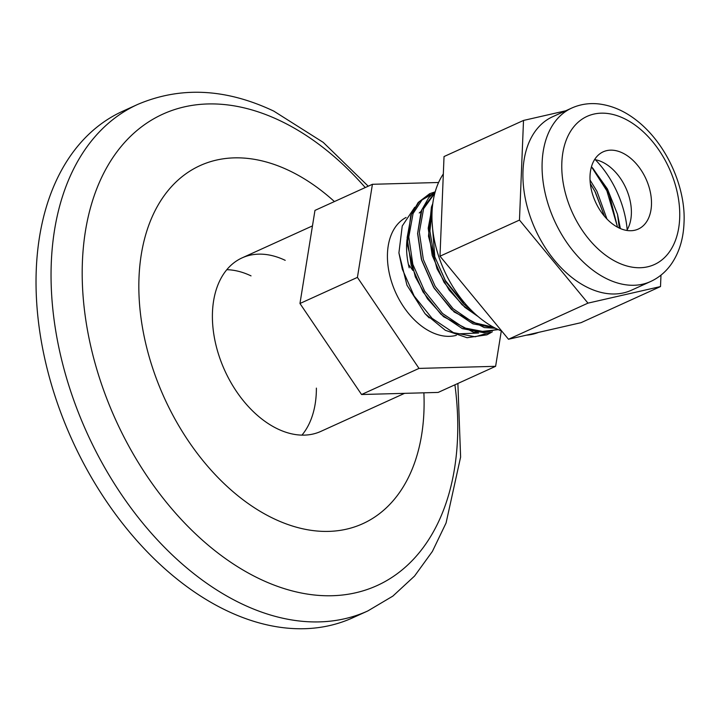 <?xml version="1.0" encoding="UTF-8"?>
<svg xmlns="http://www.w3.org/2000/svg" width="720" height="720" viewBox="0 0 720 720"><rect width="100%" height="100%" fill="white"/><g stroke="black" fill="none" stroke-linecap="round" stroke-linejoin="round"><path stroke-width="1.08" d="M408.42 264.465A54.036 35.352 -114.4 0 1 412.857 270.45M438.588 182.493L372.42 184.293L314.964 210.402L299.961 303.498L361.557 394.515L438.156 392.427L495.612 366.318L501.318 330.903M372.42 184.293L357.417 277.389L419.013 368.406L495.612 366.318M299.961 303.498L357.417 277.389M361.557 394.515L419.013 368.406M456.381 335.322A64.26 42.039 -114.4 0 1 390.042 276.498A64.26 42.039 -114.4 0 1 406.098 217.458M409.194 267.795A64.26 42.039 -114.4 0 1 407.079 239.13M419.22 212.985A64.26 42.039 -114.4 0 1 421.029 211.455M478.638 333.027L456.705 333.927M429.192 317.898L424.98 313.614L406.971 285.21L398.916 252.873L402.246 225.981L414.738 207.243M285.21 260.334A95.274 62.334 65.6 0 0 242.055 257.895A95.274 62.334 65.6 0 0 224.721 370.422A95.274 62.334 65.6 0 0 320.895 431.37L404.55 393.345M251.028 275.877A95.274 62.334 65.6 0 0 226.791 269.694M301.968 435.105A95.274 62.334 65.6 0 0 316.386 388.116M334.422 201.564A196.677 128.682 65.6 0 0 289.188 170.622A196.677 128.682 65.6 0 0 138.852 283.203A196.677 128.682 65.6 0 0 284.337 523.197A196.677 128.682 65.6 0 0 423.882 392.823M367.83 610.938A278.172 182.007 65.6 0 1 87.039 432.999A278.172 182.007 65.6 0 1 137.637 104.445L122.616 111.276A278.172 182.007 65.6 0 0 72.018 439.821A278.172 182.007 65.6 0 0 352.809 617.76L367.83 610.938L392.868 596.097L414.558 576.045L432.387 551.439L446.076 522.972L460.611 457.038L457.884 383.463M620.379 228.555L617.49 214.263L607.437 188.982L592.02 167.319M651.465 204.93A42.417 27.756 65.6 0 0 635.67 163.098A42.417 27.756 65.6 0 0 603.189 151.821A42.417 27.756 65.6 0 0 595.476 201.924A42.417 27.756 65.6 0 0 638.289 229.059A42.417 27.756 65.6 0 0 651.465 204.93M626.787 230.445A42.417 27.756 65.6 0 0 631.359 214.065A42.417 27.756 65.6 0 0 594.585 159.579M650.583 281.529L631.431 290.232A95.274 62.334 -114.4 0 1 558.486 264.915A95.274 62.334 -114.4 0 1 522.999 170.964A95.274 62.334 -114.4 0 1 552.591 116.757L571.743 108.054A95.274 62.334 -114.4 0 0 542.151 162.261A95.274 62.334 -114.4 0 0 577.638 256.212A95.274 62.334 -114.4 0 0 650.583 281.529C659.115 277.587 666.144 271.602 671.679 263.556C679.275 252.252 683.379 238.779 684 223.137C686.034 189.126 667.764 144.936 636.993 120.717C624.915 111.168 612.216 105.579 598.887 103.95C589.293 102.888 580.239 104.256 571.743 108.054M565.74 110.79L523.512 120.438L519.471 220.077L587.97 303.138L660.51 286.56L660.978 275.139M519.471 220.077L439.992 256.194L444.033 156.555L523.512 120.438M439.992 256.194L508.491 339.255L587.97 303.138M508.491 339.255L581.031 322.677L660.51 286.56M501.741 331.074A95.274 62.334 -114.4 0 1 432.036 212.31A95.274 62.334 -114.4 0 1 443.331 173.943M538.551 332.388A95.274 62.334 -114.4 0 1 526.293 335.187M595.341 159.714A80.667 52.785 -114.4 0 1 627.183 229.788M471.564 310.5L463.662 303.939L445.716 281.601L433.881 254.718L429.921 231.102L432.171 209.718M493.686 327.285L473.13 322.452L453.123 308.727L435.186 286.389L423.351 259.506L419.319 232.227L423.603 208.737L434.835 193.149M497.52 329.238L485.721 331.992L464.004 327.861L442.593 313.515L424.656 291.177L412.821 264.294L408.789 237.015L413.073 213.525L422.001 199.953L435.024 192.438M490.455 332.316L475.191 336.78L453.465 332.649L432.054 318.303L414.117 295.965L402.282 269.082L398.916 252.873M477.918 316.368L461.997 304.695L444.06 282.357L432.225 255.474L428.193 228.195L432.702 204.165M494.91 327.942L472.878 323.829L451.467 309.483L433.53 287.145L421.695 260.262L417.663 232.974L421.947 209.493L434.988 192.555M497.484 329.247L484.065 332.748L462.339 328.617L440.937 314.262L422.991 291.924L411.156 265.05L407.124 237.762L411.417 214.272L418.986 202.104L429.849 194.409M470.034 308.952L467.019 306.927M464.913 303.3L461.133 300.015L445.284 280.404L434.79 256.797L432.081 222.003M365.247 187.551A258.939 169.425 65.6 0 0 280.143 120.744A258.939 169.425 65.6 0 0 82.233 278.19A258.939 169.425 65.6 0 0 288.531 589.905A258.939 169.425 65.6 0 0 454.905 384.813M606.951 219.006L596.97 191.349L590.022 180M619.335 228.096L617.49 214.263M604.512 216.306L595.314 192.096L590.31 183.609M617.562 227.205L605.844 187.317L592.947 168.381M679.68 218.223A81.369 53.235 65.6 0 0 593.811 114.102A81.369 53.235 65.6 0 0 588.735 239.004A81.369 53.235 65.6 0 0 679.68 218.223M242.055 257.895L312.471 225.891M424.98 313.614L445.338 330.3L467.082 337.716L486.936 334.818L492.318 331.857M435.195 191.826L429.651 193.716L418.176 202.482L410.697 215.676L407.322 244.458L415.323 276.885L427.464 298.8L443.547 316.692L473.688 332.343L498.357 329.625M435.222 191.745L428.688 197.712L421.218 210.924L417.6 233.469L421.353 259.164L434.232 288.333L454.158 311.976L484.263 327.564L495.603 328.293M432.792 203.517L431.424 207.081L428.499 236.223L437.013 268.767L449.1 290.025L464.895 307.368L478.332 316.71M137.637 104.445C180.477 86.211 225.855 88.434 273.789 111.114L323.235 142.38L368.226 186.192M604.467 216.252L594.936 191.448L590.319 183.672M617.517 227.178L609.336 194.652L591.444 166.761"/></g></svg>

